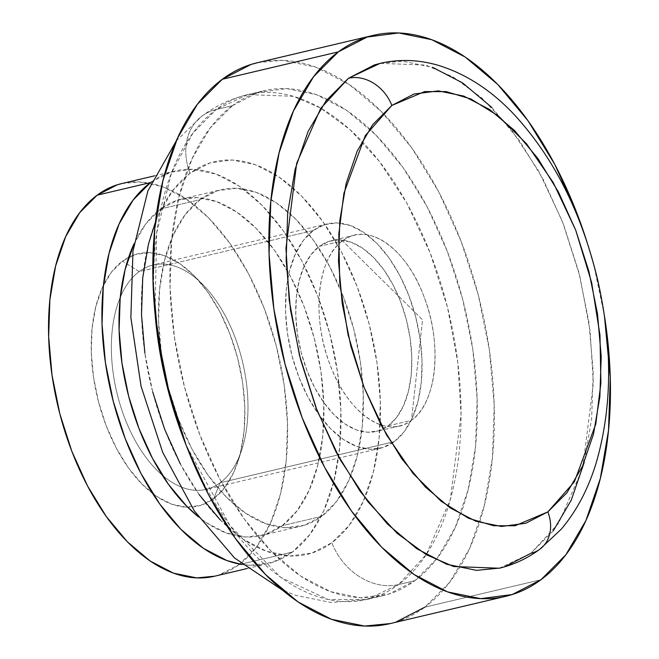 <?xml version="1.0" encoding="UTF-8"?>
<svg xmlns="http://www.w3.org/2000/svg" width="659" height="659" viewBox="0 0 659 659"><rect width="100%" height="100%" fill="white"/><g stroke="black" fill="none" stroke-linecap="round" stroke-linejoin="round"><path stroke-width="0.49" stroke-dasharray="3.29 2.47" d="M139.148 271.607A115.276 64.697 -103.3 0 1 202.906 284.647A115.276 64.697 -103.3 0 1 241.845 449.553A115.276 64.697 -103.3 0 1 220.197 482.75L213.656 498.682A129.683 72.787 76.7 0 0 238.006 461.341A129.683 72.787 76.7 0 0 194.207 275.816A129.683 72.787 76.7 0 0 128.703 257.257A129.683 72.787 76.7 0 0 122.475 261.153L139.148 271.607L286.146 236.902L139.148 271.607A115.276 64.697 76.7 0 0 120.276 297.349A115.276 64.697 76.7 0 0 162.246 475.139A115.276 64.697 76.7 0 0 206.16 489.373A115.276 64.697 76.7 0 0 220.197 482.75A115.276 64.697 76.7 0 0 239.069 349.163A115.276 64.697 76.7 0 0 153.193 264.984A115.276 64.697 76.7 0 0 139.148 271.607L122.475 261.153L111.289 272.389L102.277 287.752L95.794 306.657L92.087 328.38L91.296 352.079L93.463 376.857L98.496 401.743L106.198 425.796L116.281 448.087L128.357 467.758L141.957 484.052L156.562 496.342L171.604 504.16L186.513 507.199L200.715 505.354L213.656 498.682L224.851 487.454L233.863 472.091L240.346 453.186L244.052 431.464L244.835 407.756L242.677 382.986L237.644 358.092L229.933 334.039L219.851 311.756L207.783 292.085L194.183 275.791L179.577 263.501L164.536 255.684L149.626 252.636L135.424 254.489L122.475 261.153A129.683 72.787 76.7 0 0 98.759 402.764A129.683 72.787 76.7 0 0 187.724 507.232A129.683 72.787 76.7 0 0 213.656 498.682L220.197 482.75L394.304 441.645L220.197 482.75A115.276 64.697 -103.3 0 1 162.246 475.147A115.276 64.697 -103.3 0 1 120.276 297.349A115.276 64.697 -103.3 0 1 139.148 271.607M313.256 230.51A115.276 64.697 -103.3 0 1 327.292 223.887A115.276 64.697 -103.3 0 1 413.177 308.058A115.276 64.697 -103.3 0 1 394.304 441.645L404.255 431.661L412.262 418.004L418.028 401.199L421.323 381.891L422.015 360.819L420.096 338.8L415.623 316.674L408.769 295.298L399.807 275.487L389.082 257.998L376.989 243.517L364.007 232.594L350.637 225.642L337.383 222.94L324.763 224.579L313.256 230.51L303.305 240.494L295.298 254.152L289.532 270.956L287.316 281.83L286.237 290.265L285.536 311.336L287.464 333.355L291.937 355.481L298.782 376.857L307.745 396.669L318.478 414.149L330.571 428.638L343.545 439.561L356.923 446.514L370.177 449.216L382.797 447.576L394.304 441.645A115.276 64.697 -103.3 0 1 380.268 448.268A115.276 64.697 -103.3 0 1 318.594 414.313A115.276 64.697 -103.3 0 1 287.316 281.846A115.276 64.697 -103.3 0 1 313.256 230.51L286.154 236.902L313.256 230.51M342.548 240.864A97.985 54.994 -103.3 0 1 354.476 235.23A97.985 54.994 -103.3 0 1 427.477 306.781A97.985 54.994 -103.3 0 1 411.438 420.327L388.225 425.813A97.985 54.994 76.7 0 0 404.264 312.259A97.985 54.994 76.7 0 0 331.263 240.716A97.985 54.994 76.7 0 0 319.335 246.342L342.548 240.864L422.559 319.837L411.438 420.327C436.892 403.044 442.79 343.405 423.737 295.932C405.977 247.504 367.047 221.103 342.548 240.864C317.094 258.147 311.196 317.786 330.25 365.259C348.01 413.687 386.932 440.088 411.438 420.327L422.559 319.837L342.548 240.864L319.335 246.342A97.985 54.994 76.7 0 0 303.288 359.896A97.985 54.994 76.7 0 0 376.289 431.439A97.985 54.994 76.7 0 0 388.225 425.813L411.438 420.327A97.985 54.994 -103.3 0 1 399.511 425.961A97.985 54.994 -103.3 0 1 326.51 354.41A97.985 54.994 -103.3 0 1 342.548 240.864M155.022 313.33L156.636 233.113L171.48 172.922L192.963 133.069L216.168 109.509L232.421 105.671A259.374 145.573 -103.3 0 1 264.004 90.769A259.374 145.573 -103.3 0 1 327.268 99.221A259.374 145.573 -103.3 0 1 465.279 309.755A259.374 145.573 -103.3 0 1 436.003 559.779A259.374 145.573 -103.3 0 1 414.783 580.736L398.53 584.566L366.948 599.468L328.215 599.517L280.775 577.399L230.024 525.61L186.184 445.311A259.374 145.573 76.7 0 0 366.948 599.468A259.374 145.573 76.7 0 0 398.53 584.566L414.783 580.736A259.374 145.573 -103.3 0 1 383.2 595.629A259.374 145.573 -103.3 0 1 189.957 406.241A259.374 145.573 -103.3 0 1 232.421 105.671L216.168 109.509A57.638 46.369 -126.6 0 0 201.506 116.445A57.638 46.369 -126.6 0 0 190.006 173.251A201.736 113.224 76.7 0 0 164.684 429.363A201.736 113.224 76.7 0 0 331.839 542.744A57.638 46.369 -126.6 0 0 398.53 584.566A259.374 145.573 76.7 0 0 426.208 554.639A259.374 145.573 76.7 0 0 449.026 313.593A259.374 145.573 76.7 0 0 320.809 108.2A259.374 145.573 76.7 0 0 247.759 94.608A259.374 145.573 76.7 0 0 216.168 109.509A259.374 145.573 76.7 0 0 155.03 313.445M499.267 568.231L530.849 553.329A37.464 30.141 -126.6 0 0 540.38 548.823M389.815 623.678A288.189 161.743 76.7 0 0 424.915 607.128L540.981 579.722L424.915 607.128A288.189 161.743 76.7 0 0 459.356 568.017A288.189 161.743 76.7 0 0 481.021 306.04A288.189 161.743 76.7 0 0 344.476 81.403A288.189 161.743 76.7 0 0 257.381 62.72M133.736 244.423L145.746 223.936L160.672 208.961L177.938 200.072L196.868 197.609L216.745 201.662L236.803 212.091L256.277 228.475L274.408 250.198L290.504 276.426L303.947 306.147L314.228 338.215L320.933 371.404L323.816 404.428L322.77 436.036L317.827 464.999L309.186 490.205L297.176 510.692L282.25 525.668L264.984 534.564L246.054 537.027L226.177 532.966L206.11 522.546L198.466 516.878A172.913 97.046 76.7 0 0 261.195 535.602A172.913 97.046 76.7 0 0 282.25 525.668L321.707 516.351A172.913 97.046 -103.3 0 1 300.652 526.286A172.913 97.046 -103.3 0 1 171.826 400.029A172.913 97.046 -103.3 0 1 200.138 199.644L160.672 208.961A172.913 97.046 76.7 0 0 134.008 243.83M214.422 576.254A201.736 113.224 76.7 0 0 238.986 564.664L292.382 552.061A201.736 113.224 -103.3 0 1 267.809 563.651A201.736 113.224 -103.3 0 1 242.026 564.499L250.148 565.307L272.241 562.432L292.382 552.061L238.986 564.664L218.846 575.043L214.752 576.18M122.088 183.499L139.378 181.925L162.567 186.662L185.97 198.82L208.689 217.94L229.843 243.286L248.624 273.88L264.308 308.552L276.294 345.967L284.12 384.683L287.489 423.218L286.27 460.089L280.503 493.879L270.421 523.295L256.4 547.192L238.986 564.664A201.736 113.224 76.7 0 0 272.01 330.884A201.736 113.224 76.7 0 0 121.717 183.581M151.669 181.752A201.736 113.224 -103.3 0 1 175.105 170.978A201.736 113.224 -103.3 0 1 325.406 318.281A201.736 113.224 -103.3 0 1 292.382 552.061L309.788 534.589L323.808 510.692L333.891 481.276L339.657 447.486L340.876 410.615L337.515 372.08L329.681 333.363L317.696 295.949L302.011 261.277L283.23 230.683L262.076 205.336L239.365 186.217L215.963 174.058L192.766 169.322L170.681 172.197L151.669 181.752M282.25 525.668A172.913 97.046 76.7 0 0 310.554 325.282A172.913 97.046 76.7 0 0 181.727 199.026A172.913 97.046 76.7 0 0 160.672 208.961L200.138 199.644A172.913 97.046 -103.3 0 1 221.193 189.71A172.913 97.046 -103.3 0 1 337.284 282.093A172.913 97.046 -103.3 0 1 350.399 476.836A172.913 97.046 -103.3 0 1 321.707 516.351L282.25 525.668M155.466 222.009L158.572 214.628L172.592 190.723L190.006 173.251L210.147 162.88L232.232 160.005L255.428 164.742L278.831 176.9L301.542 196.02L322.696 221.366L341.477 251.96L357.162 286.632L369.147 324.047L376.973 362.763L380.342 401.298L379.123 438.169L373.356 471.959L363.274 501.375L349.254 525.272L331.839 542.744L311.707 553.115L289.614 555.99L266.425 551.262L243.023 539.095L220.304 519.976M199.15 494.629L180.368 464.035M152.699 391.948L144.873 353.232M200.138 199.644L185.212 214.62L173.193 235.106L164.552 260.313L159.61 289.276L158.564 320.884L161.455 353.916L168.16 387.097L178.432 419.165L191.876 448.886L207.972 475.114L226.111 496.837L245.576 513.229L265.635 523.65L285.52 527.711L304.45 525.248L321.707 516.351L336.634 501.375L348.652 480.889L357.293 455.682L362.236 426.719L363.282 395.112L360.399 362.088L353.685 328.899L343.413 296.83L329.97 267.109L313.873 240.881L295.743 219.159L276.269 202.774L256.211 192.346L236.334 188.293L217.396 190.756L200.138 199.644M396.141 621.948L390.285 623.571M257.908 62.597L282.612 60.356L315.743 67.119L349.179 84.492L381.627 111.808L411.85 148.011L438.68 191.72L461.086 241.252L478.203 294.697L489.39 350.011L494.201 405.063L492.454 457.733L484.217 506.005L469.809 548.024L449.784 582.169L424.915 607.128M232.421 105.671L210.032 128.134L192.008 158.86L179.042 196.679L171.637 240.123L170.063 287.53L174.396 337.07L184.454 386.849L199.866 434.956L220.032 479.53L244.176 518.872L271.376 551.459L300.578 576.04L330.67 591.675L360.489 597.762L388.892 594.072L414.783 580.736L437.172 558.272L455.188 527.538L468.154 489.728L475.567 446.283L477.141 398.876L472.808 349.328L462.75 299.548L447.337 251.45L427.172 206.868L403.02 167.534L375.828 134.947L346.618 110.358L316.534 94.723L286.714 88.635L258.312 92.334L232.421 105.671M587.037 242.141A288.189 161.743 -103.3 0 1 604.418 315.768M604.418 315.743L594.278 267.299L587.078 242.273M381.026 63.149L402.781 61.238L432.601 67.325M491.894 107.541L519.094 140.128L543.238 179.47L563.404 224.044L578.816 272.151L588.882 321.93L593.207 371.47L591.634 418.877L584.228 462.321M553.239 530.866L530.849 553.329L558.651 523.221L582.663 468.261L593.372 383.332L590.135 331.263L579.813 276.055L562.424 221.506L538.996 171.661L511.45 129.897L482.059 98.158L452.931 76.848L425.681 65.06L380.078 63.371M504.959 566.666L500.057 568.042M190.006 173.251A57.638 46.369 53.4 0 1 201.506 116.445A57.638 46.369 53.4 0 1 216.168 109.509L247.759 94.608L293.362 96.305L320.612 108.084L349.74 129.403L379.131 161.134L406.677 202.898L430.105 252.743L447.494 307.292L457.816 362.499L461.053 414.577L450.344 499.497L426.332 554.458L398.53 584.566A57.638 46.369 53.4 0 1 331.839 542.744A201.736 113.224 76.7 0 0 357.162 286.632A201.736 113.224 76.7 0 0 190.006 173.251M319.335 246.342L329.113 241.301L339.846 239.909L351.107 242.207L362.475 248.113L373.505 257.405L383.785 269.712L392.904 284.573L400.524 301.41L406.348 319.582L410.145 338.388L411.784 357.112L411.191 375.02L408.391 391.43L403.489 405.713L396.685 417.328L388.225 425.813L378.447 430.846L367.714 432.246L356.453 429.948L345.085 424.042L334.047 414.75L323.775 402.443L314.656 387.583L307.036 370.737L301.212 352.565L297.415 333.759L295.776 315.043L296.369 297.135L299.17 280.726L304.071 266.434L310.875 254.827L319.335 246.342M202.906 284.647L194.207 275.816M241.845 449.553L238.006 461.341M327.292 223.887L153.193 264.984M354.476 235.23L331.263 240.716M383.2 595.629L366.948 599.468L331.098 602.491L295.627 595.341L282.316 590.044M176.282 140.878L202.099 115.992C215.897 105.737 231.111 98.611 247.759 94.608L264.004 90.769M261.195 535.602L300.652 526.286M247.067 568.544L267.809 563.651M154.363 175.879L175.105 170.978M181.727 199.026L221.193 189.71M372.986 35.429L373.455 35.322M399.511 425.961L376.289 431.439M380.268 448.268L206.16 489.373"/><path stroke-width="0.99" d="M155.03 313.445A259.374 145.573 76.7 0 0 186.184 445.311L165.425 379.419L155.022 313.33M500.057 568.042L476.556 570.365L446.744 564.277L416.653 548.642L387.443 524.053L360.251 491.466L336.098 452.132L315.933 407.55L300.529 359.452L290.462 309.672L286.13 260.124L287.703 212.717L295.117 169.272L308.082 131.462L326.106 100.728L348.487 78.264A37.464 30.141 53.4 0 1 391.841 105.456L424.602 91.601L446.118 91.601L470.954 98.998L498.311 115.902L526.541 143.777L553.247 182.568L575.711 230.172L591.658 282.612L599.962 335.044L600.901 383.151L595.769 424.149L574.376 481.787L547.86 511.895L567.012 492.677L582.432 466.383L593.52 434.034L599.863 396.866L601.206 356.305L597.507 313.915L588.891 271.327L575.711 230.172L558.453 192.033L537.802 158.382L514.531 130.498L489.546 109.468L463.796 96.09L438.284 90.884L413.992 94.039L391.841 105.456L372.681 124.675L357.269 150.96L346.173 183.317L339.83 220.485L338.487 261.038L342.194 303.428L350.802 346.024L363.99 387.179L381.24 425.31L401.899 458.969L425.17 486.853L450.155 507.883L475.897 521.261L501.408 526.467L525.709 523.304L547.86 511.895A37.464 30.141 53.4 0 1 540.38 548.823A37.464 30.141 -126.6 0 0 547.86 511.895L515.099 525.75L493.583 525.742L468.738 518.353L441.382 501.441L413.152 473.574L386.446 434.783L363.99 387.179L348.043 334.739L339.731 282.307L338.792 234.192L343.924 193.194L365.317 135.565L391.841 105.456A37.464 30.141 -126.6 0 0 348.487 78.264L320.694 108.381L296.674 163.341L285.973 248.262L289.21 300.339L299.524 355.547L316.921 410.096L340.341 459.933L367.887 501.705L397.286 533.436L426.406 554.754L453.664 566.534L499.267 568.231C514.045 564.681 527.62 558.313 539.993 549.112L561.188 529.259C576.699 510.873 588.38 488.681 596.238 462.684C612.236 407.419 612.738 346.65 597.762 280.372C581.922 213.656 554.408 158.761 515.214 115.671C492.57 91.28 467.462 74.665 439.899 65.826C419.882 59.664 399.939 58.84 380.078 63.371L348.487 78.264L374.378 64.928L381.026 63.149M390.285 623.571L364.592 626.05L331.461 619.287L298.025 601.914L265.577 574.599L235.354 538.387L208.524 494.678L186.118 445.154L168.992 391.701L157.814 336.395L153.003 281.344L154.75 228.665L162.979 180.393L177.386 138.382L197.412 104.237L222.289 79.278A288.189 161.743 76.7 0 0 175.113 413.251A288.189 161.743 76.7 0 0 389.815 623.678L505.89 596.28A288.189 161.743 -103.3 0 1 291.179 385.844A288.189 161.743 -103.3 0 1 338.355 51.872L222.289 79.278L251.054 64.458L257.908 62.597M604.418 315.768A288.189 161.743 -103.3 0 1 540.981 579.722A288.189 161.743 -103.3 0 1 505.89 596.28M134.008 243.83A172.913 97.046 76.7 0 0 198.466 516.878L186.645 506.153L168.515 484.431L152.418 458.203L138.975 428.482L128.694 396.413L121.989 363.233L119.098 330.2L120.152 298.593L125.086 269.63L134.008 243.83M214.752 576.18L196.761 577.91L173.564 573.182L150.161 561.015L127.451 541.896L106.297 516.549L87.515 485.955L71.831 451.283L59.845 413.868L52.02 375.152L48.651 336.617L49.87 299.746L55.636 265.956L65.719 236.548L79.739 212.643L97.153 195.171L150.54 182.568L133.126 200.039L119.114 223.945L109.032 253.353L103.265 287.143L102.038 324.014L105.407 362.549L113.233 401.265L125.226 438.68L140.911 473.351L159.684 503.946L180.838 529.292L203.557 548.412L226.96 560.578L242.034 564.499A201.736 113.224 -103.3 0 1 111.536 394.469A201.736 113.224 -103.3 0 1 150.54 182.568L97.153 195.171A201.736 113.224 76.7 0 0 64.129 428.951A201.736 113.224 76.7 0 0 214.422 576.254L247.067 568.544M154.363 175.879L121.717 183.581A201.736 113.224 76.7 0 0 97.153 195.171L117.286 184.8L122.088 183.499M150.54 182.568A201.736 113.224 -103.3 0 1 151.669 181.752L150.54 182.568M220.304 519.976L199.15 494.629M180.368 464.035L164.684 429.363L152.699 391.948M144.873 353.232L141.504 314.697L142.723 277.826L148.489 244.036L155.466 222.009M424.915 607.128L396.141 621.948M373.455 35.322L257.381 62.72A288.189 161.743 76.7 0 0 222.289 79.278L338.355 51.872A288.189 161.743 -103.3 0 1 373.455 35.322A288.189 161.743 -103.3 0 1 587.037 242.141M587.078 242.273L577.152 213.846L554.746 164.322L527.917 120.613L497.693 84.401L465.246 57.086L431.818 39.713L398.687 32.95L367.129 37.052L338.355 51.872L313.486 76.831L293.461 110.976L279.054 152.995L270.816 201.267L269.07 253.937L273.88 308.989L285.067 364.303L302.184 417.748L324.59 467.28L351.42 510.989L381.643 547.192L414.091 574.508L447.527 591.881L480.658 598.644L512.216 594.542L540.981 579.722L565.859 554.763L585.884 520.618L600.291 478.607L608.521 430.335L610.267 377.656L604.418 315.743M432.601 67.325L462.692 82.96L491.894 107.541M584.228 462.321L571.262 500.14L553.239 530.866M540.38 548.823A37.464 30.141 53.4 0 1 530.849 553.329L504.959 566.666M282.316 590.044L234.53 557.975L194.323 510.906L162.674 452.321L141.059 386.265L130.861 317.514L132.978 250.972L147.888 190.912L176.282 140.878"/></g></svg>
